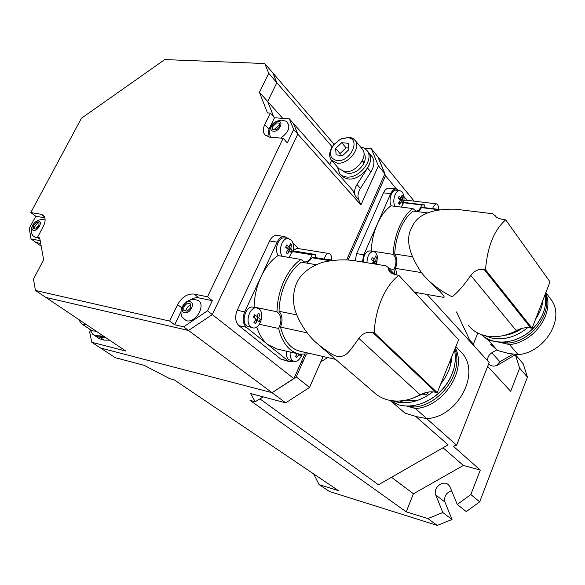 <?xml version="1.0" encoding="UTF-8"?>
<svg xmlns="http://www.w3.org/2000/svg" width="585" height="585" viewBox="0 0 585 585"><rect width="100%" height="100%" fill="white"/><g stroke="black" fill="none" stroke-linecap="round" stroke-linejoin="round"><path stroke-width="0.88" d="M313.626 473.887L319.117 484.614L329.487 491.51L437.273 525.425L452.022 519.502L444.951 502.084C443.891 496.541 446.099 492.738 451.576 490.691M479.678 501.835L466.282 511.575L457.258 504.46L470.852 494.544L479.678 501.835L527.429 377.113L523.209 363.826L515.4 354.722L519.626 368.14L527.429 377.113M496.446 365.618L499.904 361.779L512.928 354.159M273.751 116.912L267.689 101.512L276.837 82.719L272.851 72.957L264.764 63.538L268.72 73.322L259.426 92.276L267.462 112.905L270.321 113.117L264.756 124.605C262.877 128.722 262.884 132.093 264.778 134.718L269.546 137.102L283.125 138.309L207.507 296.807L194.044 294.05C187.412 293.531 181.935 297.056 177.599 304.624L169.643 321.07L35.429 290.46L45.805 297.414L188.531 330.488L45.805 297.414L125.812 351.051L91.772 342.276L100.466 347.98L272.076 392.681L100.466 347.98L115.296 357.698L144.224 365.362L169.833 378.729L174.432 379.972L338.496 490.669L319.117 484.614M452.022 519.502L442.808 512.526L427.862 518.581L406.209 511.816L250.036 400.352L255.192 401.741L250.563 393.529L285.736 402.846L272.076 392.681L296.259 376.916L306.248 354.4M427.862 518.581L437.273 525.425M327.732 357.567L320.799 361.786M263.192 396.871L255.192 401.741M351.768 251.806L350.715 250.716M414.202 201.174L377.837 156.707L384.915 173.723L346.642 259.894M349.523 256.859L348.47 255.777M499.904 361.779L491.846 352.755L496.621 349.947M515.4 354.722L497.747 365.04C494.106 366.744 491.122 366.378 488.804 363.928L488.694 363.79M487.532 360.689C487.422 357.472 488.863 354.824 491.846 352.755M519.626 368.14L510.676 391.336L487.678 366.371M474.435 346.349L473.382 344.112L477.813 333.048M470.852 494.544L480.292 470.084L453.309 446.231L456.578 445.214L489.199 362.517L427.057 294.445M406.209 511.816L413.441 493.762L463.408 465.455L480.292 470.084M463.408 465.455L442.999 447.781M259.923 398.86L378.451 484.768L448.103 444.856L415.752 416.432M426.743 418.633L456.578 445.214M442.808 512.526L435.73 494.917C432.805 487.824 443.152 479.546 448.439 484.768L449.997 486.874L457.258 504.46M413.441 493.762L391.504 477.287M444.951 502.084L435.73 494.917M303.154 361.369L300.983 362.693M285.736 402.846L309.553 387.416L323.117 356.514M396.469 188.977L385.515 175.741L377.837 156.707L371.351 148.773L378.407 165.855L384.915 173.723M309.553 387.416L296.259 376.916M473.382 344.112L469.675 340.039M456.497 311.959L470.728 342.291M348.133 259.996L385.515 175.741M364.338 148.137L371.351 148.773M268.72 73.322L276.837 82.719L272.851 72.957L334.064 144.224M378.407 165.855L360.952 204.918L297.78 134.111L212.318 314.584L293.897 378.649L272.076 392.681L188.531 330.488L212.318 314.584L297.78 134.111L293.443 123.472L297.78 134.111L293.685 129.519L287.323 142.901L283.125 138.309M304.602 354.554L293.897 378.649M371.292 155.698L372.177 156.765C374.817 161.021 374.393 166.089 370.897 171.983L360.433 188.414C357.94 192.516 357.355 196.282 358.693 199.712L355.27 195.865L353.062 190.754L289.363 118.865L274.497 117.739L268.976 129.183L267.813 136.758M358.693 199.712L360.952 204.918M278.54 125.124L279.33 126.002M267.689 101.512L282.745 118.36M259.426 92.276L267.689 101.519L276.837 82.719L332.229 146.85M329.735 164.436L331.578 160.429M355.27 195.865C353.94 192.421 354.525 188.648 357.033 184.524L367.563 168.019C371.073 162.103 371.512 157.021 368.872 152.758L367.994 151.69L368.872 152.758C376.126 161.672 360.631 181.072 347.936 178.922L343.534 177.474L340.243 174.315M91.772 342.276L89.68 332.009L90.2 330.986M37.038 226.812L35.919 228.911L37.038 226.812M41.199 246.227L36.08 242.548L40.694 243.418L36.08 242.548L31.071 238.951L40.197 240.662M95.377 336.039L99.406 338.722L104.071 340.126L109.556 340.156M103.969 336.412L97.52 336.945L95.019 335.805L99.699 337.209L105.183 337.223M337.472 167.098L339.731 173.76L342.291 175.8L346.218 176.97C358.934 179.105 374.466 159.654 367.212 150.747L364.382 148.166L360.514 146.879M361.961 161.284L364.075 162.922C360.184 169.964 354.766 173.474 347.804 173.474L343.161 171.405M363.928 153.255L363.928 153.255C365.552 155.698 365.691 158.703 364.353 162.264L362.305 160.648M347.461 137.68C361.574 138.228 350.547 162.506 336.945 160.575C329.574 158.425 328.47 153.146 333.647 144.736L340.448 139.179L347.461 137.68M348.324 143.288L341.728 142.703L335.651 148.48L336.119 154.886L342.715 155.522L348.843 149.701L348.324 143.288M341.406 138.747L349.581 137.263L353.062 138.47L355.227 140.502C361.428 148.093 348.031 164.86 337.128 163.12L331.264 160.034C328.858 156.385 329.194 151.976 332.258 146.798M361.742 148.363L362.488 149.27C368.682 156.838 355.446 173.438 344.602 171.661L338.759 168.56L331.995 160.868M348.711 148.071L346.071 147.829L340.031 153.57L340.163 155.274M341.728 142.703L346.071 147.829M335.651 148.48L340.031 153.57M89.644 329.158L92.818 334.335L95.311 335.476L101.768 334.934M97.636 332.163L95.114 331.183M80.108 320.412L82.799 322.218M78.704 319.476L81.3 323.585L83.458 324.565L86.492 324.69M96.057 331.11L93.037 330.964L90.887 329.984L81.607 323.79M35.429 290.46L33.484 279.06L43.641 259.762L39.685 237.846L37.447 237.437L43.268 226.475C45.725 221.415 45.725 217.671 43.261 215.243L41.001 214.249L44.526 216.896M264.764 63.538L164.758 59.575L81.439 118.236L30.808 212.552L41.001 214.249M207.507 296.807L212.326 300.675L198.893 297.897L194.044 294.05M181.036 311.505L174.637 324.763L183.61 326.825L188.531 330.488L212.318 314.584L207.507 310.81L212.326 300.675M189.496 300.31C192.779 298.16 195.917 297.355 198.893 297.897M183.61 326.825L207.507 310.81M190.732 304.522L187.485 307.147L185.562 310.862M169.643 321.07L174.637 324.763M37.447 237.437L39.934 239.243M31.071 238.951L29.25 228.472L35.78 216.26L44.855 217.788M38.881 224.874L35.817 229.006M30.808 212.552L35.78 216.26M267.689 101.519L273.736 116.898M270.321 113.117L274.497 117.739M289.363 118.865L293.685 129.519M279.279 124.78L274.168 129.563M177.599 304.624L181.767 307.812M273.495 131.237C267.637 130.981 272.654 120.598 278.277 121.292C284.178 121.49 279.162 131.969 273.495 131.237M270.68 137.204L269.948 135.523C268.705 126.192 272.676 121.073 281.875 120.159L286.24 121.307C290.964 126.287 289.136 131.888 280.763 138.104M272.478 126.77L276.617 122.879M285.677 121.058L286.24 121.307M275.762 122.806L272.449 125.98L272.573 129.431L276.025 129.724L279.352 126.543L279.213 123.084L275.762 122.806M184.626 312.683C178.834 311.688 184.363 300.244 189.913 301.706C195.748 302.628 190.205 314.203 184.626 312.683M186.322 320.726L182.206 317.289C177.643 308.573 186.439 297.546 196.055 299.9L196.553 300.01C207.317 302.087 196.757 323.637 186.322 320.726M183.865 306.876L184.706 305.662M187.332 303.169L183.873 306.452L183.807 310.481L187.215 311.22L190.688 307.922L190.739 303.893L187.332 303.169M33.63 230.366C29.133 229.788 34.325 220.092 38.588 221.071C43.114 221.598 37.915 231.382 33.63 230.366M37.601 237.547L35.546 237.568L32.884 235.689C27.978 228.252 35.224 218 44.087 219.799L45.125 220.011M33.287 228.603L37.806 222.629M36.446 222.388L33.484 225.247L33.14 228.574L35.773 229.049L38.749 226.176L39.078 222.848L36.446 222.388M549.286 297.209L551.969 300.873C564.744 319.673 544.269 352.579 518.142 354.678L508.453 353.391L497.484 350.51L490.639 344.265M496.972 341.728L509.535 344.587C534.251 342.408 554.997 312.653 545.622 293.195M509.535 344.587L518.142 354.678M545.33 293.962C552.445 313.545 531.889 340.96 508.277 343.117L500.826 342.035M488.46 339.307L486.976 338.591M507.049 341.677L508.277 343.117M487.356 339.015L485.535 337.779M510.361 341.077L512.65 340.521C523.092 337.494 531.59 331.498 538.134 322.54L541.929 316.032M545.125 294.482C546.792 303.82 544.496 313.085 538.244 322.284C531.575 331.41 522.917 337.516 512.284 340.602C506.317 342.196 500.592 342.474 495.107 341.413C489.645 340.302 485.016 338.02 481.236 334.554M484.519 335.578L492.329 338.225C504.679 340.243 516.46 336.733 527.663 327.695M535.677 318.92C539.882 312.88 542.324 306.569 543.004 299.981M522.127 328.346C516.387 332.258 510.31 334.635 503.897 335.476M519.926 329.011L512.328 332.945L504.365 335.366M483.956 336.748L488.643 340.477L494.632 341.318M497.484 350.51L488.643 340.477M397.047 275.023L395.475 268.354C397.493 262.541 397.237 257.766 394.707 254.014C395.204 244.881 397.149 236.34 400.535 228.391C404.001 220.538 408.235 214.768 413.244 211.075L427.394 212.867M394.707 254.014L412.059 256.698M516.292 330.642L470.779 275.396C474.34 270.716 478.808 268.749 484.175 269.495L485.499 269.7C487.473 246.431 494.208 229.825 505.703 219.858L550.01 281.846L532.079 328.243L530.836 328.01C525.952 327.183 521.103 328.061 516.292 330.642C506.222 336.002 496.299 337.794 486.53 336.031C478.72 334.423 472.585 330.744 468.139 325.004M470.779 275.396C464.139 285.136 457.894 292.266 452.066 296.792C439.372 290.328 429.31 282.445 421.88 273.158C408.564 253.758 405.288 238.38 412.059 227.024C417.237 214.571 431.767 208.633 455.642 209.211L457.134 209.393M414.546 292.244L443.459 297.334C445.031 297.553 443.913 295.608 440.096 291.498C434.055 286.262 429.112 281.451 425.258 277.056M505.703 219.858L504.38 219.697C499.063 218.819 496 217.488 495.188 215.682L492.665 213.737M416.476 294.313L417.427 292.749M418.429 211.733L421.58 207.624L423.84 207.565L424.622 204.94L421.683 204.955C420.344 209.006 418.443 211.039 415.957 211.053L412.908 208.56C407.562 212.472 403.036 218.614 399.328 226.995C395.709 235.484 393.632 244.61 393.12 254.358C396.608 257.926 396.879 262.957 393.939 269.451L395.036 274.57M438.457 209.35C438.64 206.147 437.894 204.304 436.198 203.821L433.331 206.366L432.703 208.662L423.84 207.565M371.453 251.119L371.212 250.965C371.68 241.342 373.727 232.34 377.354 223.975L363.797 254.767L362.407 261.985M371.212 250.965L393.12 254.358M355.219 260.815L356.609 253.627L383.482 192.845C385.003 189.642 386.875 188.07 389.105 188.136L389.259 188.151M398.977 190.527L396.286 188.955C394.063 188.889 392.191 190.469 390.678 193.693L377.354 223.975C381.054 215.719 385.61 209.664 391.014 205.825L412.908 208.56M407.072 200.319L403.964 196.56M403.84 200.904L405.69 200.15M407.84 202.893L407.913 203.273M393.939 269.451L389.281 268.69M403.416 202.724L421.683 204.955M424.586 204.933L403.518 202.366L424.622 204.94M432.703 208.662L433.799 208.772M421.58 207.624L437.938 209.649M421.427 272.595L395.475 268.354M485.499 269.7L532.079 328.243M366.949 262.731C367.263 255.784 369.493 252.025 373.661 251.462L375.76 252.618L377.449 256.245L376.674 264.31M363.19 262.117C363.49 255.184 365.727 251.44 369.903 250.877L370.027 250.899M373.961 258.519L373.669 261.239M373.274 262.797L372.952 263.703M373.596 261.217L376.755 261.978L375.775 260.318L376.469 257.195L375.387 256.04L374.612 259.082L372.411 257.371L371.512 259.418L373.654 261.276L372.265 263.594M376.755 261.978L375.87 264.018L374.817 262.504L373.288 261.963M374.005 263.879L374.817 262.504M372.901 262.621L374.363 263.308M395.094 206.337C391.774 201.357 395.328 189.803 399.913 190.63L402.253 191.997L403.621 194.79L404.052 198.98M391.343 205.869C388.009 200.904 391.562 189.372 396.155 190.198L396.294 190.213M400.323 198.176L400.257 199.288M399.752 202L399.109 203.807M401.01 207.075L402.458 205.072L403.716 201.532M399.314 199.222L402.334 199.427L402.992 196.421L401.968 195.185L401.237 198.103L398.327 198.337M402.334 199.427L403.226 201.218L402.37 203.192L401.412 201.54L399.54 204.326L398.509 203.097L400.316 200.224L398.261 198.278L399.131 196.297L401.237 198.103M400.857 202.505L399.387 201.832M400.162 200.509L403.226 201.218M289.955 361.793L280.939 359.183L238.877 325.64C235.272 321.918 234.709 316.807 237.196 310.306L269.612 240.961C271.601 237.049 274.109 235.199 277.144 235.404L277.356 235.441M288.083 238.512L284.646 236.559C281.619 236.355 279.111 238.219 277.122 242.153L261.056 276.69C265.539 267.257 271.169 260.223 277.963 255.586L300.88 259.433C294.131 264.164 288.515 271.323 284.025 280.91C279.645 290.621 277.297 300.917 276.976 311.783L254.102 307.088C254.373 296.368 256.691 286.24 261.056 276.69L244.684 311.878C242.197 318.415 242.746 323.549 246.329 327.286L267.835 344.55C262.921 340.558 259.228 334.708 256.756 326.978M292.946 243.214L298.533 248.61M254.95 307.564L254.102 307.088M254.563 317.94L254.636 314.862M293.122 250.651L296.8 248.333M286.591 247.967L286.635 247.097M293.538 361.259L290.08 361.822L288.2 360.901L267.835 344.55L276.961 348.982L298.767 354.005M276.976 311.783C281.604 315.454 282.138 321.011 278.57 328.456C282.321 343.073 289.261 351.636 299.374 354.144L308.975 353.866L309.151 353.325M259.396 324.302L278.57 328.456M293.07 250.863L315.79 254.563L312.017 254.797L292.844 251.66M312.017 254.797C310.313 259.681 307.776 262.058 304.405 261.934L300.88 259.433M331.505 260.011C331.863 256.34 330.942 254.161 328.755 253.473L327.234 253.758L325.816 254.965L324.178 259.067L327.68 259.382M306.957 263.14L311.988 257.758L314.876 257.532L315.79 254.563M335.461 359.336L300.127 351.263C290.591 348.916 284.054 340.865 280.515 327.103C282.913 320.5 282.416 315.227 279.016 311.271C279.337 301.092 281.539 291.462 285.634 282.372C289.831 273.385 295.081 266.665 301.399 262.197L316.075 264.683M314.876 257.532L324.178 259.067M311.988 257.758L329.647 260.683M306.935 332.792L280.515 327.103M335.505 359.344L320.295 346.261M279.016 311.271L296.632 314.884M435.898 392.316L372.835 332.507L374.239 332.799C374.707 320.924 377.208 309.626 381.742 298.891C386.392 288.295 392.096 280.442 398.846 275.33L458.64 339.724L437.222 392.63L435.898 392.316C430.714 391.197 425.485 392.038 420.213 394.846C409.186 400.674 398.509 402.392 388.191 400.008C382.444 398.56 377.566 395.891 373.552 392.009L335.541 359.336M357.238 261.144L355.241 260.822C345.055 259.184 334.159 259.681 322.562 262.307C309.948 266.702 301.472 273.275 297.136 282.029C294.006 288.588 292.939 296.185 293.948 304.814C295.388 316.068 304.829 332.309 315.746 342.32C327.11 351.709 334.445 356.375 337.757 356.302C345.355 356.952 347.424 354.605 358.839 338.371L420.213 394.846M374.239 332.799L437.222 392.63M372.835 332.507C367.117 331.468 362.451 333.421 358.839 338.371M398.846 275.33L397.442 275.096C393.193 274.314 390.392 272.976 389.047 271.089L387.957 267.265L385.676 265.78M450.655 359.446L450.509 365.091M417.368 400.462L405.134 400.316M428.286 392.067C427.225 394.773 425.653 395.475 423.569 394.166M401.186 402.677L400.367 400.952M455.305 347.958C467.166 370.268 443.328 406.904 415.482 408.549L426.809 418.641L416.754 416.688L405.003 413.149L392.879 402.685M396.535 401.069L399.014 402.363M392.608 402.473L394.173 403.233M459.21 350.101L462.252 353.325C480.775 373.618 457.587 417.12 426.809 418.641M405.003 413.149L393.427 403.102M415.482 408.549L406.392 405.975M423.781 394.049L424.644 394.838M454.867 349.04C464.066 371.687 440.403 405.42 413.829 407.08L408.279 405.99M420.44 403.869L424.205 402.502C435.862 397.405 444.644 389.091 450.552 377.574L453.689 369.274M412.286 405.705L413.829 407.08M454.472 350.027C456.358 358.795 455.079 367.863 450.633 377.23C444.607 388.974 435.657 397.442 423.781 402.634C415.27 406.07 407.123 406.86 399.35 405.01L388.901 400.177M392.301 400.769L395.687 401.807C408.242 404.498 420.6 401.186 432.768 391.855M440.761 383.884C447.576 375.307 451.298 366.122 451.92 356.331M392.762 400.827L399.716 402.538M426.553 392.403L412.315 398.385M424.066 393.127L412.498 398.319M250.819 326.883C244.596 322.51 249.897 306.087 256.903 307.966L259.075 309.012C265.202 313.545 259.864 329.779 252.844 327.856L250.819 326.883M252.698 327.827L246.914 326.028C240.676 321.662 245.971 305.282 252.991 307.162L253.151 307.191M257.883 314.642L257.122 320.134M256.903 320.748L255.477 323.498M257.619 320.339L259.162 321.867L260.237 319.534L258.767 317.838L259.696 314.255L258.263 313.055L257.232 316.565L254.475 314.767L253.393 317.114L256.076 319.066L253.941 322.415L255.389 323.6L257.619 320.339L255.791 319.585M255.521 320.061L257.283 320.931M301.882 354.517L301.165 356.353C299.257 360.082 296.931 361.764 294.196 361.413L292.544 360.601C290.562 358.802 289.787 355.943 290.211 352.038M294.087 361.384L288.741 359.709C286.752 357.903 285.97 355.058 286.394 351.154M300.895 354.408L300.266 355.702L298.928 354.364L296.844 357.464L295.644 356.265M298.928 354.364L297.304 353.676L295.542 356.404L296.844 357.464M282.358 256.325C277.692 250.892 282.343 237.261 288.39 238.556L290.994 239.879C292.822 241.788 293.655 244.537 293.495 248.113L293.136 250.577L293.495 248.113M278.431 255.667C273.758 250.241 278.409 236.647 284.464 237.949L284.646 237.978M289.612 246.212L289.524 248.237M289.312 249.546L288.003 253.305M288.968 257.437L293.136 250.577M286.518 247.96L290.782 248.354L292.127 250.226L291.096 252.471L289.67 250.76L287.506 253.919L286.145 252.632L288.222 249.378L285.663 247.301L286.708 245.042L289.334 246.965L290.306 243.616L291.659 244.918L289.897 245.312M290.782 248.354L291.659 244.918M292.127 250.226L288.061 249.239M289.334 246.965L285.743 247.141M370.897 171.983L367.563 168.019M360.433 188.414L357.033 184.524M104.071 340.126L99.699 337.209M264.756 124.605L268.976 129.183M495.188 215.682L495.831 216.574M363.797 254.767L356.609 253.627M383.482 192.845L390.678 193.693M484.175 269.495L530.836 328.01M269.612 240.961L277.122 242.153M244.684 311.878L237.196 310.306M392.118 273.495L388.506 269.641M238.877 325.64L246.329 327.286M288.2 360.901L280.939 359.183M488.804 363.928L489.257 364.426M372.177 156.765L367.212 150.747M362.488 149.27L355.227 140.502M95.019 335.805L93.169 334.576M265.407 135.398L264.778 134.718M545.871 292.551L551.969 300.873M512.65 340.521L512.284 340.602M396.286 188.955L389.105 188.136M436.198 203.821L405.617 200.143M439.181 209.437L433.2 208.699M455.642 209.211L492.979 213.774M373.661 251.462L369.903 250.877M399.913 190.63L396.155 190.198M402.458 205.072C404.074 201.788 404.462 198.359 403.621 194.79M284.646 236.559L277.144 235.404M328.755 253.473L296.697 248.318M332.836 260.23L326.898 259.25M355.241 260.822L386.078 265.846M390.144 272.266L389.047 271.089M394.685 274.475L387.957 267.265M455.876 346.561L462.252 353.325M401.222 400.879L403.372 402.78M424.205 402.502L423.781 402.634M256.903 307.966L252.991 307.162M301.165 356.353L301.867 354.51M288.39 238.556L284.464 237.949"/></g></svg>
